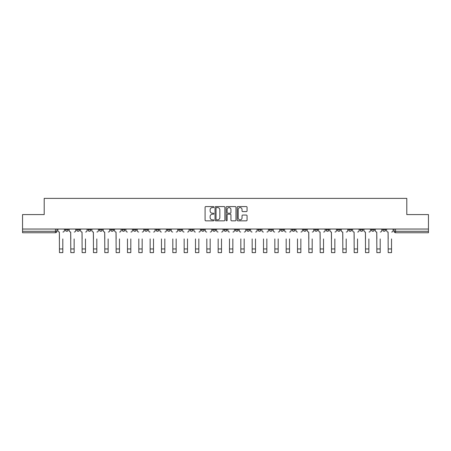 <?xml version="1.0" encoding="UTF-8"?>
<svg xmlns="http://www.w3.org/2000/svg" width="451" height="451" viewBox="0 0 451 451"><rect width="100%" height="100%" fill="white"/><g stroke="black" fill="none" stroke-linecap="round" stroke-linejoin="round"><path stroke-width="0.68" d="M213.875 207.077A0.502 0.502 0 0 0 213.374 206.581L205.797 206.581A0.716 0.716 0 0 0 205.081 207.291L205.081 220.127A0.716 0.716 0 0 0 205.797 220.843L213.374 220.843A0.502 0.502 0 0 0 213.875 220.342A0.502 0.502 0 0 0 213.374 219.846L212.393 219.846A2.283 2.283 0 0 1 210.11 217.562L210.11 216.491A2.283 2.283 0 0 1 212.393 214.208L213.374 214.208A0.502 0.502 0 0 0 213.875 213.712A0.502 0.502 0 0 0 213.374 213.21L212.393 213.21A2.283 2.283 0 0 1 210.11 210.927L210.11 209.862A2.283 2.283 0 0 1 212.393 207.578L213.374 207.578A0.502 0.502 0 0 0 213.875 207.077M371.41 229.04L371.41 229.841L374.313 229.841A1.454 1.454 0 0 1 372.864 231.295A1.454 1.454 0 0 1 371.41 229.841L371.41 229.04M360.073 229.04L360.073 229.841L362.982 229.841A1.454 1.454 0 0 1 361.527 231.295A1.454 1.454 0 0 1 360.073 229.841L360.073 229.04M292.062 229.04L292.062 229.841L294.965 229.841A1.454 1.454 0 0 1 293.511 231.295A1.454 1.454 0 0 1 292.062 229.841L292.062 229.04M280.725 229.04L280.725 229.841L283.628 229.841A1.454 1.454 0 0 1 282.179 231.295A1.454 1.454 0 0 1 280.725 229.841L280.725 229.04M269.388 229.04L269.388 229.841L272.297 229.841A1.454 1.454 0 0 1 270.842 231.295A1.454 1.454 0 0 1 269.388 229.841L269.388 229.04M246.72 229.04L246.72 229.841L249.623 229.841A1.454 1.454 0 0 1 248.168 231.295A1.454 1.454 0 0 1 246.72 229.841L246.72 229.04M224.046 229.841L224.046 229.04L224.046 229.841A1.454 1.454 0 0 0 225.5 231.295A1.454 1.454 0 0 1 224.046 229.841L226.954 229.841A1.454 1.454 0 0 1 225.5 231.295A1.454 1.454 0 0 0 226.954 229.841L226.954 229.04L226.954 229.841M212.709 229.841L212.709 229.04L212.709 229.841A1.454 1.454 0 0 0 214.163 231.295A1.454 1.454 0 0 1 212.709 229.841L215.617 229.841A1.454 1.454 0 0 1 214.163 231.295M201.377 229.841L201.377 229.04L201.377 229.841A1.454 1.454 0 0 0 202.832 231.295A1.454 1.454 0 0 1 201.377 229.841L204.28 229.841A1.454 1.454 0 0 1 202.832 231.295A1.454 1.454 0 0 0 204.28 229.841L204.28 229.04L204.28 229.841M190.04 229.04L190.04 229.841L192.949 229.841A1.454 1.454 0 0 1 191.495 231.295A1.454 1.454 0 0 1 190.04 229.841L190.04 229.04M178.703 229.04L178.703 229.841L181.612 229.841A1.454 1.454 0 0 1 180.158 231.295A1.454 1.454 0 0 1 178.703 229.841L178.703 229.04M167.372 229.04L167.372 229.841L170.275 229.841A1.454 1.454 0 0 1 168.821 231.295A1.454 1.454 0 0 1 167.372 229.841L167.372 229.04M156.035 229.841L156.035 229.04L156.035 229.841A1.454 1.454 0 0 0 157.489 231.295A1.454 1.454 0 0 1 156.035 229.841L158.938 229.841A1.454 1.454 0 0 1 157.489 231.295M133.361 229.841L133.361 229.04L133.361 229.841A1.454 1.454 0 0 0 134.815 231.295A1.454 1.454 0 0 1 133.361 229.841L136.27 229.841A1.454 1.454 0 0 1 134.815 231.295A1.454 1.454 0 0 0 136.27 229.841L136.27 229.04L136.27 229.841M122.029 229.841L122.029 229.04L122.029 229.841A1.454 1.454 0 0 0 123.478 231.295A1.454 1.454 0 0 1 122.029 229.841L124.933 229.841A1.454 1.454 0 0 1 123.478 231.295A1.454 1.454 0 0 0 124.933 229.841L124.933 229.04L124.933 229.841M110.692 229.841L110.692 229.04L110.692 229.841A1.454 1.454 0 0 0 112.147 231.295A1.454 1.454 0 0 1 110.692 229.841L113.596 229.841A1.454 1.454 0 0 1 112.147 231.295A1.454 1.454 0 0 0 113.596 229.841L113.596 229.04L113.596 229.841M99.355 229.841L99.355 229.04L99.355 229.841A1.454 1.454 0 0 0 100.81 231.295A1.454 1.454 0 0 1 99.355 229.841L102.264 229.841A1.454 1.454 0 0 1 100.81 231.295M88.018 229.841L88.018 229.04L88.018 229.841A1.454 1.454 0 0 0 89.473 231.295A1.454 1.454 0 0 1 88.018 229.841L90.927 229.841A1.454 1.454 0 0 1 89.473 231.295A1.454 1.454 0 0 0 90.927 229.841L90.927 229.04L90.927 229.841M76.687 229.841L76.687 229.04L76.687 229.841A1.454 1.454 0 0 0 78.136 231.295A1.454 1.454 0 0 1 76.687 229.841L79.59 229.841A1.454 1.454 0 0 1 78.136 231.295A1.454 1.454 0 0 0 79.59 229.841L79.59 229.04L79.59 229.841M246.342 211.604A0.716 0.716 0 0 0 247.058 210.893L247.058 207.291A0.716 0.716 0 0 0 246.342 206.581L237.931 206.581A0.716 0.716 0 0 0 237.215 207.291L237.215 220.127A0.716 0.716 0 0 0 237.931 220.843L246.342 220.843A0.716 0.716 0 0 0 247.058 220.127L247.058 215.781A0.716 0.716 0 0 0 246.342 215.065L242.745 215.065A0.716 0.716 0 0 0 242.029 215.781L242.029 217.934A1.905 1.905 0 0 1 240.124 219.846A1.905 1.905 0 0 1 238.213 217.934L238.213 209.484A1.905 1.905 0 0 1 240.124 207.578A1.905 1.905 0 0 1 242.029 209.484L242.029 210.893A0.716 0.716 0 0 0 242.745 211.604L246.342 211.604M22.55 229.04L22.55 214.58L44.204 214.58L44.204 198.378L406.796 198.378L406.796 214.58L428.45 214.58L428.45 229.04L22.55 229.04L22.55 231.295L56.922 231.295L56.922 229.04L56.922 231.295A1.454 1.454 0 0 1 55.467 232.75L22.55 232.75L22.55 231.295M224.874 207.291A0.716 0.716 0 0 0 224.164 206.581L215.747 206.581A0.716 0.716 0 0 0 215.031 207.291L215.031 220.127A0.716 0.716 0 0 0 215.747 220.843L224.164 220.843A0.716 0.716 0 0 0 224.874 220.127L224.874 207.291M226.836 206.581L235.253 206.581A0.716 0.716 0 0 1 235.969 207.291L235.969 220.127A0.716 0.716 0 0 1 235.253 220.843L231.651 220.843A0.716 0.716 0 0 1 230.94 220.127L230.94 214.924A0.716 0.716 0 0 0 230.224 214.208L227.834 214.208A0.716 0.716 0 0 0 227.124 214.924L227.124 220.342A0.502 0.502 0 0 1 226.622 220.843A0.502 0.502 0 0 1 226.126 220.342L226.126 207.291A0.716 0.716 0 0 1 226.836 206.581M394.078 229.04L394.078 231.295L428.45 231.295L428.45 232.75L395.533 232.75A1.454 1.454 0 0 1 394.078 231.295M428.45 229.04L428.45 231.295M385.65 229.04L385.65 229.841A1.454 1.454 0 0 1 384.196 231.295A1.454 1.454 0 0 1 382.747 229.841L385.65 229.841M382.747 229.04L382.747 229.841M374.313 229.04L374.313 229.841M362.982 229.04L362.982 229.841L362.982 229.04M351.645 229.04L351.645 229.841A1.454 1.454 0 0 1 350.19 231.295A1.454 1.454 0 0 1 348.736 229.841L351.645 229.841M348.736 229.04L348.736 229.841M340.308 229.04L340.308 229.841A1.454 1.454 0 0 1 338.853 231.295A1.454 1.454 0 0 1 337.404 229.841L340.308 229.841M337.404 229.04L337.404 229.841M328.971 229.04L328.971 229.841A1.454 1.454 0 0 1 327.522 231.295A1.454 1.454 0 0 1 326.067 229.841L328.971 229.841M326.067 229.04L326.067 229.841M317.639 229.04L317.639 229.841A1.454 1.454 0 0 1 316.185 231.295A1.454 1.454 0 0 1 314.73 229.841L317.639 229.841M314.73 229.04L314.73 229.841M306.302 229.04L306.302 229.841A1.454 1.454 0 0 1 304.848 231.295A1.454 1.454 0 0 1 303.393 229.841L306.302 229.841M303.393 229.04L303.393 229.841M294.965 229.04L294.965 229.841A1.454 1.454 0 0 1 293.511 231.295M283.628 229.04L283.628 229.841M272.297 229.841L272.297 229.04L272.297 229.841A1.454 1.454 0 0 1 270.842 231.295M260.96 229.04L260.96 229.841A1.454 1.454 0 0 1 259.505 231.295A1.454 1.454 0 0 1 258.051 229.841A1.454 1.454 0 0 0 259.505 231.295A1.454 1.454 0 0 0 260.96 229.841L258.051 229.841L258.051 229.04M249.623 229.841L249.623 229.04L249.623 229.841A1.454 1.454 0 0 1 248.168 231.295M238.291 229.04L238.291 229.841A1.454 1.454 0 0 1 236.837 231.295A1.454 1.454 0 0 1 235.383 229.841A1.454 1.454 0 0 0 236.837 231.295M235.383 229.04L235.383 229.841L238.291 229.841M215.617 229.04L215.617 229.841L215.617 229.04M192.949 229.841L192.949 229.04L192.949 229.841A1.454 1.454 0 0 1 191.495 231.295M181.612 229.841L181.612 229.04L181.612 229.841A1.454 1.454 0 0 1 180.158 231.295M170.275 229.841L170.275 229.04L170.275 229.841A1.454 1.454 0 0 1 168.821 231.295M158.938 229.04L158.938 229.841L158.938 229.04M147.607 229.841L147.607 229.04L147.607 229.841A1.454 1.454 0 0 1 146.152 231.295A1.454 1.454 0 0 1 144.698 229.841L147.607 229.841A1.454 1.454 0 0 1 146.152 231.295M144.698 229.04L144.698 229.841M102.264 229.04L102.264 229.841L102.264 229.04M68.253 229.04L68.253 229.841A1.454 1.454 0 0 1 66.804 231.295A1.454 1.454 0 0 1 65.35 229.841A1.454 1.454 0 0 0 66.804 231.295A1.454 1.454 0 0 0 68.253 229.841L68.253 229.04M65.35 229.04L65.35 229.841L68.253 229.841M55.467 229.04L55.467 232.75A1.454 1.454 0 0 0 56.922 231.295M216.531 207.578A0.502 0.502 0 0 0 216.029 208.074L216.029 219.344A0.502 0.502 0 0 0 216.531 219.846L217.562 219.846A2.283 2.283 0 0 0 219.846 217.562L219.846 209.862A2.283 2.283 0 0 0 217.562 207.578L216.531 207.578M230.94 209.518A1.905 1.905 0 0 0 229.029 207.612A1.905 1.905 0 0 0 227.124 209.518L227.124 212.5A0.716 0.716 0 0 0 227.834 213.21L230.224 213.21A0.716 0.716 0 0 0 230.94 212.5L230.94 209.518M57.903 230.568L57.903 229.04L57.903 230.568A1.454 1.454 0 0 0 59.352 232.023L59.464 238.923M59.352 232.023L59.464 252.622L62.807 252.622L62.807 238.923M64.369 230.568L64.369 229.04L64.369 230.568A1.454 1.454 0 0 1 62.914 232.023M69.234 230.568L69.234 229.04L69.234 230.568A1.454 1.454 0 0 0 70.689 232.023L70.801 238.923M70.689 232.023L70.801 252.622L74.139 252.622L74.139 238.923M75.706 230.568L75.706 229.04L75.706 230.568A1.454 1.454 0 0 1 74.252 232.023M80.571 230.568L80.571 229.04L80.571 230.568A1.454 1.454 0 0 0 82.026 232.023L82.133 238.923M82.026 232.023L82.133 252.622L85.476 252.622L85.476 238.923M87.037 230.568L87.037 229.04L87.037 230.568A1.454 1.454 0 0 1 85.589 232.023M74.139 252.622L70.801 252.622M85.476 252.622L82.133 252.622M91.908 230.568L91.908 229.04L91.908 230.568A1.454 1.454 0 0 0 93.363 232.023L93.47 238.923M93.363 232.023L93.47 252.622L96.813 252.622L96.813 238.923M98.374 230.568L98.374 229.04L98.374 230.568A1.454 1.454 0 0 1 96.92 232.023M103.245 230.568L103.245 229.04L103.245 230.568A1.454 1.454 0 0 0 104.694 232.023L104.807 238.923M104.694 232.023L104.807 252.622L108.15 252.622L108.15 238.923M109.711 230.568L109.711 229.04L109.711 230.568A1.454 1.454 0 0 1 108.257 232.023M114.577 230.568L114.577 229.04L114.577 230.568A1.454 1.454 0 0 0 116.031 232.023L116.144 238.923M116.031 232.023L116.144 252.622L119.481 252.622L119.481 238.923M121.048 230.568L121.048 229.04L121.048 230.568A1.454 1.454 0 0 1 119.594 232.023M96.813 252.622L93.47 252.622M108.15 252.622L104.807 252.622M119.481 252.622L116.144 252.622M127.475 252.622L130.818 252.622L127.475 252.622L127.475 238.923M127.368 232.023L127.368 232.023A1.454 1.454 0 0 1 125.914 230.568L125.914 229.04L125.914 230.568M130.818 238.923L130.818 252.622M130.925 232.023A1.454 1.454 0 0 0 132.38 230.568L132.38 229.04L132.38 230.568M138.812 252.622L142.155 252.622L138.812 252.622L138.812 238.923M138.705 232.023L138.705 232.023A1.454 1.454 0 0 1 137.251 230.568L137.251 229.04L137.251 230.568M142.155 238.923L142.155 252.622M142.262 232.023A1.454 1.454 0 0 0 143.717 230.568L143.717 229.04L143.717 230.568M150.149 252.622L153.492 252.622L150.149 252.622L150.149 238.923M150.036 232.023L150.036 232.023A1.454 1.454 0 0 1 148.588 230.568L148.588 229.04L148.588 230.568M153.492 238.923L153.492 252.622M153.599 232.023A1.454 1.454 0 0 0 155.054 230.568L155.054 229.04L155.054 230.568M161.481 252.622L164.824 252.622L161.481 252.622L161.481 238.923M161.373 232.023L161.373 232.023A1.454 1.454 0 0 1 159.919 230.568L159.919 229.04L159.919 230.568M164.824 238.923L164.824 252.622M164.936 232.023A1.454 1.454 0 0 0 166.391 230.568L166.391 229.04L166.391 230.568M172.818 252.622L176.161 252.622L172.818 252.622L172.818 238.923M172.71 232.023L172.71 232.023A1.454 1.454 0 0 1 171.256 230.568L171.256 229.04L171.256 230.568M176.161 238.923L176.161 252.622M176.268 232.023A1.454 1.454 0 0 0 177.722 230.568L177.722 229.04L177.722 230.568M184.155 252.622L187.498 252.622L184.155 252.622L184.155 238.923M184.047 232.023L184.047 232.023A1.454 1.454 0 0 1 182.593 230.568L182.593 229.04L182.593 230.568M187.498 238.923L187.498 252.622M187.605 232.023A1.454 1.454 0 0 0 189.059 230.568L189.059 229.04L189.059 230.568M195.492 252.622L198.835 252.622L195.492 252.622L195.492 238.923M195.379 232.023L195.379 232.023A1.454 1.454 0 0 1 193.93 230.568L193.93 229.04L193.93 230.568M198.835 238.923L198.835 252.622M198.942 232.023A1.454 1.454 0 0 0 200.396 230.568L200.396 229.04L200.396 230.568M206.823 252.622L210.166 252.622L206.823 252.622L206.823 238.923M206.716 232.023L206.716 232.023A1.454 1.454 0 0 1 205.261 230.568L205.261 229.04L205.261 230.568M210.166 238.923L210.166 252.622M210.279 232.023A1.454 1.454 0 0 0 211.728 230.568L211.728 229.04L211.728 230.568M218.16 252.622L221.503 252.622L218.16 252.622L218.16 238.923M218.053 232.023L218.053 232.023A1.454 1.454 0 0 1 216.598 230.568L216.598 229.04L216.598 230.568M221.503 238.923L221.503 252.622M221.61 232.023A1.454 1.454 0 0 0 223.065 230.568L223.065 229.04L223.065 230.568M229.497 252.622L232.84 252.622L229.497 252.622L229.497 238.923M229.39 232.023L229.39 232.023A1.454 1.454 0 0 1 227.935 230.568L227.935 229.04L227.935 230.568M232.84 238.923L232.84 252.622M232.947 232.023A1.454 1.454 0 0 0 234.402 230.568L234.402 229.04L234.402 230.568M240.834 252.622L244.177 252.622L240.834 252.622L240.834 238.923M240.721 232.023L240.721 232.023A1.454 1.454 0 0 1 239.272 230.568L239.272 229.04L239.272 230.568M244.177 238.923L244.177 252.622M244.284 232.023A1.454 1.454 0 0 0 245.739 230.568L245.739 229.04L245.739 230.568M252.165 252.622L255.508 252.622L252.165 252.622L252.165 238.923M252.058 232.023L252.058 232.023A1.454 1.454 0 0 1 250.604 230.568L250.604 229.04L250.604 230.568M255.508 238.923L255.508 252.622M255.621 232.023A1.454 1.454 0 0 0 257.07 230.568L257.07 229.04L257.07 230.568M263.502 252.622L266.845 252.622L263.502 252.622L263.502 238.923M263.395 232.023L263.395 232.023A1.454 1.454 0 0 1 261.941 230.568L261.941 229.04L261.941 230.568M266.845 238.923L266.845 252.622M266.953 232.023A1.454 1.454 0 0 0 268.407 230.568L268.407 229.04L268.407 230.568M274.839 252.622L278.182 252.622L274.839 252.622L274.839 238.923M274.732 232.023L274.732 232.023A1.454 1.454 0 0 1 273.278 230.568L273.278 229.04L273.278 230.568M278.182 238.923L278.182 252.622M278.29 232.023A1.454 1.454 0 0 0 279.744 230.568L279.744 229.04L279.744 230.568M286.176 252.622L289.519 252.622L286.176 252.622L286.176 238.923M286.064 232.023L286.064 232.023A1.454 1.454 0 0 1 284.609 230.568L284.609 229.04L284.609 230.568M289.519 238.923L289.519 252.622M289.627 232.023A1.454 1.454 0 0 0 291.081 230.568L291.081 229.04L291.081 230.568M297.508 252.622L300.851 252.622L297.508 252.622L297.508 238.923M297.401 232.023L297.401 232.023A1.454 1.454 0 0 1 295.946 230.568L295.946 229.04L295.946 230.568M300.851 238.923L300.851 252.622M300.964 232.023A1.454 1.454 0 0 0 302.412 230.568L302.412 229.04L302.412 230.568M307.283 230.568L307.283 229.04L307.283 230.568A1.454 1.454 0 0 0 308.738 232.023L308.845 238.923M308.738 232.023L308.845 252.622L312.188 252.622L312.188 238.923M313.749 230.568L313.749 229.04L313.749 230.568A1.454 1.454 0 0 1 312.295 232.023M318.62 230.568L318.62 229.04L318.62 230.568A1.454 1.454 0 0 0 320.075 232.023L320.182 238.923M320.075 232.023L320.182 252.622L323.525 252.622L323.525 238.923M325.086 230.568L325.086 229.04L325.086 230.568A1.454 1.454 0 0 1 323.632 232.023M329.952 230.568L329.952 229.04L329.952 230.568A1.454 1.454 0 0 0 331.406 232.023L331.519 238.923M331.406 232.023L331.519 252.622L334.856 252.622L334.856 238.923M336.423 230.568L336.423 229.04L336.423 230.568A1.454 1.454 0 0 1 334.969 232.023M341.289 230.568L341.289 229.04L341.289 230.568A1.454 1.454 0 0 0 342.743 232.023L342.85 238.923M342.743 232.023L342.85 252.622L346.193 252.622L346.193 238.923M347.755 230.568L347.755 229.04L347.755 230.568A1.454 1.454 0 0 1 346.306 232.023M312.188 252.622L308.845 252.622M323.525 252.622L320.182 252.622M334.856 252.622L331.519 252.622M346.193 252.622L342.85 252.622M352.626 230.568L352.626 229.04L352.626 230.568A1.454 1.454 0 0 0 354.08 232.023L354.187 238.923M354.08 232.023L354.187 252.622L357.53 252.622L357.53 238.923M359.092 230.568L359.092 229.04L359.092 230.568A1.454 1.454 0 0 1 357.637 232.023M357.53 252.622L354.187 252.622M363.963 230.568L363.963 229.04L363.963 230.568A1.454 1.454 0 0 0 365.411 232.023L365.524 238.923M365.411 232.023L365.524 252.622L368.867 252.622L368.867 238.923M370.429 230.568L370.429 229.04L370.429 230.568A1.454 1.454 0 0 1 368.974 232.023M368.867 252.622L365.524 252.622M375.294 230.568L375.294 229.04L375.294 230.568A1.454 1.454 0 0 0 376.748 232.023L376.861 238.923M376.748 232.023L376.861 252.622L380.199 252.622L380.199 238.923M381.766 230.568L381.766 229.04L381.766 230.568A1.454 1.454 0 0 1 380.311 232.023M380.199 252.622L376.861 252.622M386.631 230.568L386.631 229.04L386.631 230.568A1.454 1.454 0 0 0 388.085 232.023L388.193 238.923M388.085 232.023L388.193 252.622L391.536 252.622L391.536 238.923M393.097 230.568L393.097 229.04L393.097 230.568A1.454 1.454 0 0 1 391.648 232.023M391.536 252.622L388.193 252.622M395.533 229.04L395.533 232.75M62.807 248.952L59.464 248.952M74.139 248.952L70.801 248.952M85.476 248.952L82.133 248.952M96.813 248.952L93.47 248.952M108.15 248.952L104.807 248.952M119.481 248.952L116.144 248.952M130.818 248.952L127.475 248.952M142.155 248.952L138.812 248.952M153.492 248.952L150.149 248.952M164.824 248.952L161.481 248.952M176.161 248.952L172.818 248.952M187.498 248.952L184.155 248.952M198.835 248.952L195.492 248.952M210.166 248.952L206.823 248.952M221.503 248.952L218.16 248.952M232.84 248.952L229.497 248.952M244.177 248.952L240.834 248.952M255.508 248.952L252.165 248.952M266.845 248.952L263.502 248.952M278.182 248.952L274.839 248.952M289.519 248.952L286.176 248.952M300.851 248.952L297.508 248.952M312.188 248.952L308.845 248.952M323.525 248.952L320.182 248.952M334.856 248.952L331.519 248.952M346.193 248.952L342.85 248.952M357.53 248.952L354.187 248.952M368.867 248.952L365.524 248.952M380.199 248.952L376.861 248.952M391.536 248.952L388.193 248.952"/></g></svg>
